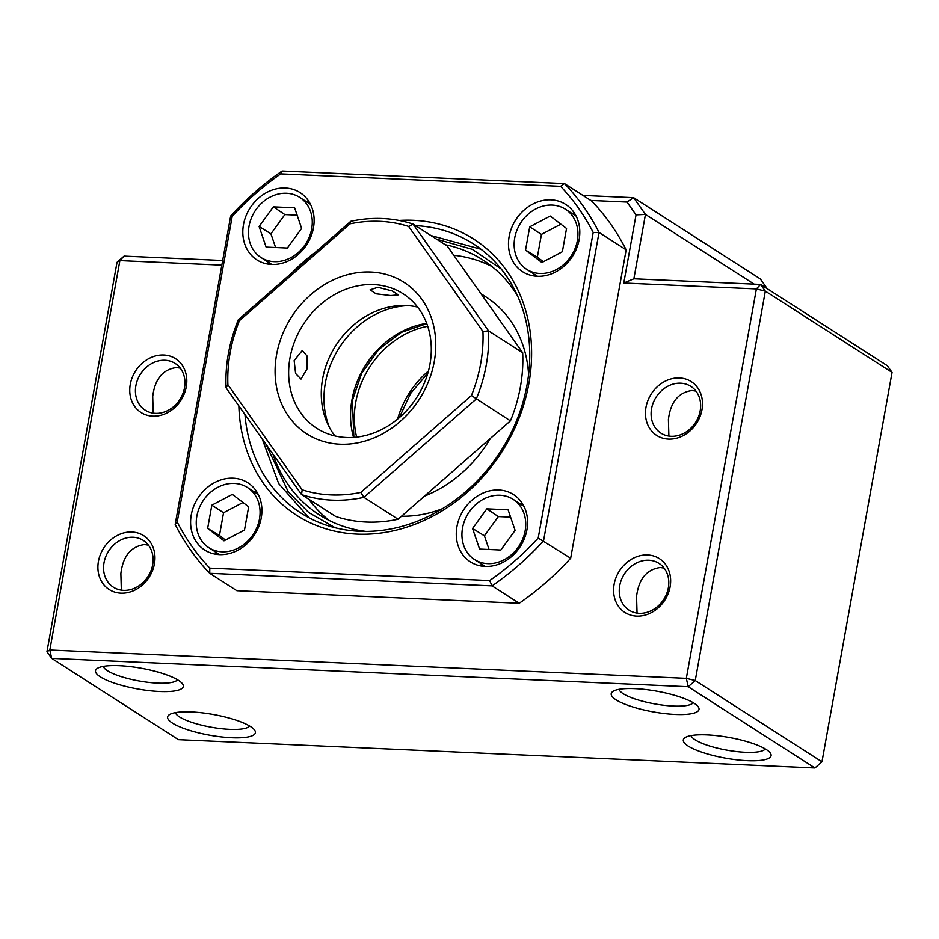 <?xml version="1.0" encoding="UTF-8"?>
<svg xmlns="http://www.w3.org/2000/svg" width="939" height="939" viewBox="0 0 939 939"><rect width="100%" height="100%" fill="white"/><g stroke="black" fill="none" stroke-linecap="round" stroke-linejoin="round"><path stroke-width="1.41" d="M509.149 236.499A39.954 33.734 -57.3 0 0 522.577 271.688A39.954 33.734 -57.3 0 0 579.14 239.609A39.954 33.734 -57.3 0 0 565.712 204.42A39.954 33.734 -57.3 0 0 509.149 236.499M533.035 273.402A39.954 33.734 -57.3 0 0 534.514 276.031M243.483 224.667A39.954 33.734 -57.3 0 0 256.899 259.868A39.954 33.734 -57.3 0 0 313.462 227.79A39.954 33.734 -57.3 0 0 300.046 192.589A39.954 33.734 -57.3 0 0 243.483 224.667M267.357 261.57A39.954 33.734 -57.3 0 0 268.847 264.199M191.274 514.83A39.954 33.734 -57.3 0 0 204.69 550.019A39.954 33.734 -57.3 0 0 261.253 517.941A39.954 33.734 -57.3 0 0 247.837 482.752A39.954 33.734 -57.3 0 0 191.274 514.83M215.148 551.733A39.954 33.734 -57.3 0 0 216.639 554.362M456.941 526.65A39.954 33.734 -57.3 0 0 470.369 561.851A39.954 33.734 -57.3 0 0 526.932 529.772A39.954 33.734 -57.3 0 0 513.504 494.571A39.954 33.734 -57.3 0 0 456.941 526.65M480.827 563.553A39.954 33.734 -57.3 0 0 482.306 566.182M238.87 405.894A164.043 138.502 -57.3 0 0 373.241 533.845A164.043 138.502 -57.3 0 0 528.857 383.617A164.043 138.502 -57.3 0 0 399.122 220.454M244.962 414.522A159.83 134.946 -57.3 0 0 300.82 512.976A159.83 134.946 -57.3 0 0 527.072 384.661A159.83 134.946 -57.3 0 0 473.385 243.894A159.83 134.946 -57.3 0 0 415.425 225.606M209.808 568.118L209.726 573.306L236.863 590.701L519.22 603.272A264.986 223.74 -57.3 0 0 570.666 558.224L626.149 249.844A264.986 223.74 -57.3 0 0 591.605 200.969L564.48 183.575L282.111 171.004A264.986 223.74 -57.3 0 0 230.665 216.052L175.182 524.432A264.986 223.74 -57.3 0 0 209.726 573.306L492.095 585.866A264.986 223.74 -57.3 0 0 543.54 540.829L599.023 232.438A264.986 223.74 -57.3 0 0 564.48 183.575L560.595 186.321A260.784 220.184 122.7 0 1 593.19 232.438L538.2 538.07A260.784 220.184 122.7 0 1 489.665 580.572L209.808 568.118A260.784 220.184 122.7 0 1 177.213 522.002L232.203 216.369L230.665 216.052M626.149 249.844L599.023 232.438L593.19 232.438M570.666 558.224L538.2 538.07M519.22 603.272L492.095 585.866L489.665 580.572M522.436 503.621A39.954 33.734 -57.3 0 0 519.42 503.363M256.758 491.79A39.954 33.734 -57.3 0 0 253.753 491.543M308.966 201.639A39.954 33.734 -57.3 0 0 305.961 201.38M574.645 213.458A39.954 33.734 -57.3 0 0 571.628 213.212M315.422 252.227A164.043 138.502 -57.3 0 0 292.475 272.31M232.203 216.369A260.784 220.184 122.7 0 1 280.749 173.868L560.595 186.321M282.111 171.004L280.749 173.868M175.182 524.432L177.213 522.002M222.003 551.803A35.752 30.189 122.7 0 1 208.857 547.695A35.752 30.189 122.7 0 1 199.045 508.527A35.752 30.189 122.7 0 1 234.316 483.409A35.752 30.189 122.7 0 1 247.462 487.505A35.752 30.189 122.7 0 1 257.274 526.685A35.752 30.189 122.7 0 1 222.003 551.803M243.001 502.494L223.552 512.729L219.468 535.465L225.477 540.042M232.344 494.372L248.671 506.814L244.492 530.042L223.987 540.829L207.648 528.399L211.838 505.17L232.344 494.372M219.468 535.465L207.648 528.399M223.552 512.729L211.838 505.17M401.505 516.227A121.976 102.985 -57.3 0 0 442.633 508.621M528.587 374.591A121.976 102.985 -57.3 0 0 485.768 296.806L480.968 293.731M488.585 304.494A121.976 102.985 122.7 0 1 493.902 312.018M490.451 438.36A121.976 102.985 122.7 0 1 424.451 496.144M272.873 453.995A151.425 127.845 -57.3 0 0 319.213 514.783A151.425 127.845 -57.3 0 0 366.151 531.439M308.814 499.231A151.425 127.845 -57.3 0 0 329.014 520.37M491.86 266.43A151.425 127.845 -57.3 0 0 453.772 255.255M517.412 295.562A151.425 127.845 -57.3 0 0 482.693 259.857A151.425 127.845 -57.3 0 0 445.25 244.727M458.478 466.343A113.56 95.884 122.7 0 1 456.424 468.15M429.956 364.156A79.921 67.479 -57.3 0 0 403.113 293.766A79.921 67.479 -57.3 0 0 373.722 284.599A79.921 67.479 -57.3 0 0 289.987 357.923A79.921 67.479 -57.3 0 0 316.83 428.313A79.921 67.479 -57.3 0 0 346.221 437.48A79.921 67.479 -57.3 0 0 429.956 364.156M339.93 444.206A90.015 76 -57.3 0 0 434.252 361.632A90.015 76 -57.3 0 0 370.905 272.028A90.015 76 -57.3 0 0 276.594 354.613A90.015 76 -57.3 0 0 339.93 444.206M360.799 492.412A143.01 120.744 122.7 0 1 330.81 494.9A143.01 120.744 122.7 0 1 302.182 489.794L227.895 384.708A143.01 120.744 122.7 0 1 239.41 320.692L350.036 223.834A143.01 120.744 122.7 0 1 408.653 226.44L482.939 331.526L488.538 330.845L522.683 352.747L447.234 245.995L413.078 224.104A147.212 124.3 -57.3 0 0 350.717 221.322L238.353 319.706A147.212 124.3 -57.3 0 0 226.088 387.83L301.548 494.571A147.212 124.3 -57.3 0 0 331.983 500.135A147.212 124.3 -57.3 0 0 363.921 497.341L360.799 492.412L471.425 395.542A143.01 120.744 122.7 0 0 482.939 331.526M294.153 360.599L295.609 373.522L301.02 379.074L307.065 368.874L307.1 356.01L302.288 350.493L294.153 360.599M417.609 307.065A79.921 67.479 -57.3 0 0 322.617 378.851A79.921 67.479 -57.3 0 0 334.965 435.942M302.182 489.794L301.548 494.571L335.704 516.473A147.212 124.3 -57.3 0 0 366.128 522.037A147.212 124.3 -57.3 0 0 398.066 519.244L363.921 497.341L476.284 398.958A147.212 124.3 -57.3 0 0 488.538 330.845L413.078 224.104L408.653 226.44M390.8 295.55L398.253 294.869L392.267 290.949L377.901 287.275L370.107 289.811L376.093 293.813L390.8 295.55M398.066 519.244L510.429 420.86A147.212 124.3 -57.3 0 0 522.683 352.747M510.429 420.86L471.425 395.542M226.088 387.83L227.895 384.708M238.353 319.706L239.41 320.692M350.717 221.322L350.036 223.834M249.058 226.053A35.752 30.189 122.7 0 1 299.67 197.354A35.752 30.189 122.7 0 1 311.678 228.834A35.752 30.189 122.7 0 1 261.065 257.544A35.752 30.189 122.7 0 1 249.058 226.053M297.123 215.137L284.881 214.585L270.925 233.823L275.597 247.509M301.63 228.388L287.381 248.037L266.113 247.086L259.105 226.499L273.355 206.862L294.623 207.801L301.63 228.388M270.925 233.823L259.105 226.499M284.881 214.585L273.355 206.862M407.984 305.621A84.123 71.024 -57.3 0 0 325.387 382.819A84.123 71.024 -57.3 0 0 329.636 427.797M525.147 530.817A35.752 30.189 122.7 0 1 474.535 559.527A35.752 30.189 122.7 0 1 462.528 528.035A35.752 30.189 122.7 0 1 513.14 499.337A35.752 30.189 122.7 0 1 525.147 530.817M510.581 517.119L498.351 516.567L484.395 535.805L489.066 549.491M498.351 516.567L486.825 508.844L508.093 509.783L515.1 530.371L500.851 550.019L479.583 549.069L472.563 528.481L484.395 535.805M472.563 528.481L486.825 508.844M249.563 725.964A37.853 8.921 10.2 0 1 229.738 729.345A37.853 8.921 10.2 0 1 175.44 712.631M765.262 748.923A37.853 8.921 10.2 0 1 745.437 752.303A37.853 8.921 10.2 0 1 691.139 735.577M634.999 688.663A44.591 10.505 -169.8 0 0 612.991 691.386A44.591 10.505 -169.8 0 0 627.111 705.025A44.591 10.505 -169.8 0 0 675.223 714.45A44.591 10.505 -169.8 0 0 698.135 706.703A44.591 10.505 -169.8 0 0 634.999 688.663M619.047 689.355A37.853 8.921 -169.8 0 0 673.345 706.069A37.853 8.921 -169.8 0 0 693.17 702.689M707.09 734.897A44.591 10.505 -169.8 0 0 685.083 737.62A44.591 10.505 -169.8 0 0 699.203 751.259A44.591 10.505 -169.8 0 0 747.315 760.684A44.591 10.505 -169.8 0 0 770.226 752.937A44.591 10.505 -169.8 0 0 707.09 734.897M191.392 711.938A44.591 10.505 -169.8 0 0 169.384 714.673A44.591 10.505 -169.8 0 0 183.504 728.312A44.591 10.505 -169.8 0 0 231.616 737.737A44.591 10.505 -169.8 0 0 254.528 729.99A44.591 10.505 -169.8 0 0 191.392 711.938M119.3 665.704A44.591 10.505 -169.8 0 0 97.292 668.439A44.591 10.505 -169.8 0 0 111.412 682.078A44.591 10.505 -169.8 0 0 159.524 691.503A44.591 10.505 -169.8 0 0 182.436 683.756A44.591 10.505 -169.8 0 0 119.3 665.704M103.349 666.397A37.853 8.921 -169.8 0 0 157.646 683.123A37.853 8.921 -169.8 0 0 177.471 679.73M637.041 613.097L636.56 596.476C638.684 579.105 646.56 569.457 660.187 567.508L664.108 568.083M668.885 436.083L668.415 419.463C670.528 402.103 678.404 392.443 692.031 390.495L695.963 391.082M121.342 590.15L120.873 573.529C122.986 556.158 130.861 546.498 144.489 544.55L148.409 545.136M153.198 413.137L152.717 396.516C154.841 379.145 162.717 369.485 176.344 367.536L180.265 368.123M154.43 563.834A31.961 26.985 122.7 0 1 120.931 593.166A31.961 26.985 122.7 0 1 98.442 561.346A31.961 26.985 122.7 0 1 131.93 532.014A31.961 26.985 122.7 0 1 154.43 563.834M104.018 562.719A27.759 23.44 -57.3 0 0 113.349 587.168A27.759 23.44 -57.3 0 0 152.646 564.891A27.759 23.44 -57.3 0 0 143.315 540.43A27.759 23.44 -57.3 0 0 104.018 562.719M186.274 386.821A31.961 26.985 122.7 0 1 152.775 416.153A31.961 26.985 122.7 0 1 130.286 384.333A31.961 26.985 122.7 0 1 163.785 355.001A31.961 26.985 122.7 0 1 186.274 386.821M135.873 385.706A27.759 23.44 -57.3 0 0 145.193 410.155A27.759 23.44 -57.3 0 0 184.49 387.877A27.759 23.44 -57.3 0 0 175.17 363.428A27.759 23.44 -57.3 0 0 135.873 385.706M701.973 409.768A31.961 26.985 122.7 0 1 668.474 439.1A31.961 26.985 122.7 0 1 645.985 407.28A31.961 26.985 122.7 0 1 679.472 377.948A31.961 26.985 122.7 0 1 701.973 409.768M651.56 408.665A27.759 23.44 -57.3 0 0 660.892 433.114A27.759 23.44 -57.3 0 0 700.189 410.824A27.759 23.44 -57.3 0 0 690.858 386.375A27.759 23.44 -57.3 0 0 651.56 408.665M670.117 586.781A31.961 26.985 122.7 0 1 636.63 616.113A31.961 26.985 122.7 0 1 614.129 584.293A31.961 26.985 122.7 0 1 647.628 554.961A31.961 26.985 122.7 0 1 670.117 586.781M619.717 585.678A27.759 23.44 -57.3 0 0 629.036 610.127A27.759 23.44 -57.3 0 0 668.333 587.837A27.759 23.44 -57.3 0 0 659.014 563.388A27.759 23.44 -57.3 0 0 619.717 585.678M222.672 260.49L124.065 256.101L119.875 260.584L117.023 262.274L46.95 651.701L49.814 650.011L51.68 658.392L688.193 686.726L686.327 678.345L695.247 680.552L765.32 291.125L756.388 288.919L760.578 284.423L633.872 278.789L645.457 214.421L633.614 197.671L582.943 195.418M124.065 256.101L117.023 262.274M46.95 651.701L51.68 658.392L178.422 739.662L814.935 767.996L688.193 686.726L695.247 680.552L821.977 761.822L814.935 767.996M765.32 291.125L760.578 284.423L887.32 365.694L892.05 372.396L765.32 291.125M590.784 200.441L626.982 202.049L636.043 214.878L623.778 283.015L756.388 288.919L686.327 678.345L49.814 650.011L119.875 260.584L221.839 265.127M623.778 283.015L633.872 278.789M636.043 214.878L645.457 214.421L754.17 284.141M626.982 202.049L633.614 197.671L760.344 278.942L767.233 288.696M821.977 761.822L892.05 372.396M552.191 205.078A35.752 30.189 122.7 0 1 565.337 209.174A35.752 30.189 122.7 0 1 575.149 248.354A35.752 30.189 122.7 0 1 539.89 273.46A35.752 30.189 122.7 0 1 526.744 269.364A35.752 30.189 122.7 0 1 516.931 230.196A35.752 30.189 122.7 0 1 552.191 205.078M560.888 224.163L541.439 234.398L537.343 257.133L543.352 261.711M537.343 257.133L525.535 250.067L529.713 226.839L550.219 216.04L566.546 228.47L562.367 251.699L541.862 262.497L525.535 250.067M541.439 234.398L529.713 226.839M335.246 527.788L308.696 512.483L288.273 491.86L266.007 444.288M436.6 239.187L472.294 249.316L501.203 269M428.442 370.999A84.123 71.024 -57.3 0 0 397.584 419.111M356.644 437.104A84.123 71.024 122.7 0 1 355.67 432.621A84.123 71.024 122.7 0 1 415.273 329.718A84.123 71.024 122.7 0 1 427.714 326.279M426.693 323.38A84.123 71.024 -57.3 0 0 351.949 399.85A84.123 71.024 -57.3 0 0 353.58 437.386M208.857 547.695L219.644 554.62M247.462 487.505L258.248 494.43M262.216 438.936L278.66 483.526L308.884 517.694M481.026 249.246L430.919 235.536M427.867 373.1L410.566 393.488L399.251 417.714M299.67 197.354L310.457 204.268M261.065 257.544L271.852 264.458M426.787 323.65L401.329 332.359L378.71 349.566L361.715 373.217L352.395 400.437L353.862 437.363M474.535 559.527L485.322 566.44M513.14 499.337L523.915 506.25M565.337 209.174L576.123 216.087M526.744 269.364L537.531 276.277"/></g></svg>
